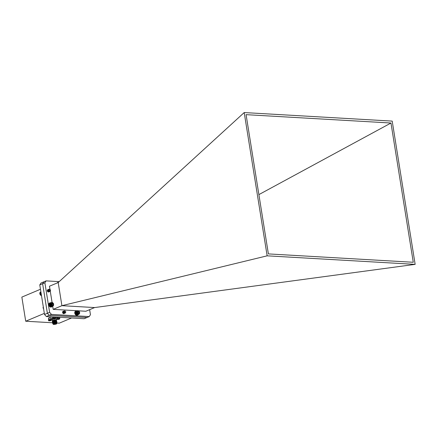 <?xml version="1.0" encoding="UTF-8"?>
<svg xmlns="http://www.w3.org/2000/svg" width="437" height="437" viewBox="0 0 437 437"><rect width="100%" height="100%" fill="white"/><g stroke="black" fill="none" stroke-linecap="round" stroke-linejoin="round"><path stroke-width="0.66" d="M52.582 322.774L25.712 321.222L21.85 297.1L40.477 289.261M56.772 323.014L59.29 323.162L71.559 317.999M46.36 316.541L49.212 315.345L86.985 317.524L84.133 318.72L46.36 316.541L44.514 314.476L39.778 284.913L40.991 283.023L46.093 280.882L44.88 282.772L49.616 312.335L51.462 314.4L89.235 316.579L90.448 314.689L89.64 309.658M25.712 321.222L44.339 313.384M39.778 284.913L42.629 283.717L43.842 281.827L42.64 283.717L44.88 282.772M44.514 314.476L47.365 313.274L42.629 283.717L47.376 313.274L49.616 312.335M89.235 316.579L86.99 317.524L49.217 315.345L47.365 313.274M59.694 317.803A1.475 0.344 170.9 0 0 58.181 317.699A1.475 0.344 170.9 0 0 56.777 318.273L56.903 319.059A1.475 0.344 -9.1 0 1 58.307 318.491A1.475 0.344 -9.1 0 1 59.82 318.595L59.694 317.803M57.586 319.409L57.881 319.043L59.306 319.125L57.586 319.409M58.061 319.054L57.99 319.436M55.286 317.546A1.475 0.344 170.9 0 0 53.778 317.442A1.475 0.344 170.9 0 0 52.374 318.016L52.5 318.808A1.475 0.344 -9.1 0 1 53.904 318.234A1.475 0.344 -9.1 0 1 55.417 318.338L55.286 317.546M53.177 319.157L53.478 318.786L54.904 318.868L53.177 319.157M53.658 318.797L53.587 319.179M51.413 319.179A1.475 0.344 170.9 0 0 49.9 319.076A1.475 0.344 170.9 0 0 48.496 319.649L48.622 320.441A1.475 0.344 -9.1 0 1 50.026 319.868A1.475 0.344 -9.1 0 1 51.539 319.971L51.413 319.179M49.299 320.785L50.555 320.261L51.025 320.501L49.299 320.785M49.78 320.43L49.709 320.813M56.176 320.092L55.909 318.431A1.835 0.426 170.9 0 0 55.395 318.223M52.489 318.759A1.835 0.426 170.9 0 0 52.282 319.01L52.549 320.676M52.555 320.725A1.835 0.426 -9.1 0 1 52.593 320.616A1.835 0.426 -9.1 0 1 55.57 319.933A1.835 0.426 -9.1 0 1 56.116 320.053L56.499 320.31A2.18 0.508 -9.1 0 1 56.575 320.419A2.18 0.508 -9.1 0 1 56.581 320.441M52.435 321.304A2.18 0.508 -9.1 0 1 52.276 321.151A2.18 0.508 -9.1 0 1 52.271 321.113A2.18 0.508 -9.1 0 1 52.314 320.982A2.18 0.508 -9.1 0 1 55.849 320.168A2.18 0.508 -9.1 0 1 56.499 320.31M52.271 321.113L52.276 321.151A2.18 0.508 -9.1 0 1 54.352 320.31A2.18 0.508 -9.1 0 1 56.586 320.463A2.18 0.508 -9.1 0 1 56.482 320.654M52.648 321.162A1.874 0.432 -9.1 0 1 52.746 321.075A1.874 0.432 -9.1 0 1 55.679 320.463A1.874 0.432 -9.1 0 1 56.116 320.534A1.874 0.432 -9.1 0 1 56.231 320.589M52.358 321.556A2.18 0.508 -9.1 0 1 52.331 321.495A2.18 0.508 -9.1 0 1 52.489 321.261A2.18 0.508 -9.1 0 1 55.909 320.55A2.18 0.508 -9.1 0 1 56.417 320.632A2.18 0.508 -9.1 0 1 56.641 320.807A2.18 0.508 -9.1 0 1 56.635 320.867M52.511 321.763A2.18 0.508 -9.1 0 1 52.353 321.616A2.18 0.508 -9.1 0 1 54.423 320.769A2.18 0.508 -9.1 0 1 56.657 320.927A2.18 0.508 -9.1 0 1 56.553 321.119M52.724 321.621A1.874 0.432 -9.1 0 1 52.817 321.534A1.874 0.432 -9.1 0 1 55.756 320.927A1.874 0.432 -9.1 0 1 56.187 320.998A1.874 0.432 -9.1 0 1 56.307 321.048M52.429 322.014A2.18 0.508 -9.1 0 1 52.407 321.96A2.18 0.508 -9.1 0 1 52.566 321.719A2.18 0.508 -9.1 0 1 55.985 321.015A2.18 0.508 -9.1 0 1 56.488 321.091A2.18 0.508 -9.1 0 1 56.712 321.266A2.18 0.508 -9.1 0 1 56.706 321.332M52.582 322.227A2.18 0.508 -9.1 0 1 52.424 322.08A2.18 0.508 -9.1 0 1 54.499 321.233A2.18 0.508 -9.1 0 1 56.734 321.386A2.18 0.508 -9.1 0 1 56.63 321.577M52.795 322.085A1.874 0.432 -9.1 0 1 52.893 321.998A1.874 0.432 -9.1 0 1 55.827 321.392A1.874 0.432 -9.1 0 1 56.264 321.457A1.874 0.432 -9.1 0 1 56.378 321.512M52.506 322.479A2.18 0.508 -9.1 0 1 52.478 322.419A2.18 0.508 -9.1 0 1 52.637 322.184A2.18 0.508 -9.1 0 1 56.056 321.474A2.18 0.508 -9.1 0 1 56.564 321.556A2.18 0.508 -9.1 0 1 56.788 321.73A2.18 0.508 -9.1 0 1 56.783 321.79M52.659 322.692A2.18 0.508 -9.1 0 1 52.5 322.539A2.18 0.508 -9.1 0 1 54.57 321.698A2.18 0.508 -9.1 0 1 56.805 321.851A2.18 0.508 -9.1 0 1 56.701 322.042M52.872 322.55A1.874 0.432 -9.1 0 1 52.964 322.457A1.874 0.432 -9.1 0 1 55.903 321.851A1.874 0.432 -9.1 0 1 56.335 321.922A1.874 0.432 -9.1 0 1 56.455 321.971M52.577 322.938A2.18 0.508 -9.1 0 1 52.555 322.883A2.18 0.508 -9.1 0 1 52.713 322.648A2.18 0.508 -9.1 0 1 56.133 321.938A2.18 0.508 -9.1 0 1 56.635 322.014A2.18 0.508 -9.1 0 1 56.859 322.195A2.18 0.508 -9.1 0 1 56.854 322.255M52.73 323.151A2.18 0.508 -9.1 0 1 52.571 323.003A2.18 0.508 -9.1 0 1 54.647 322.156A2.18 0.508 -9.1 0 1 56.881 322.309A2.18 0.508 -9.1 0 1 56.777 322.506A2.163 0.503 -9.1 0 0 56.144 322.069A2.163 0.503 -9.1 0 0 53.505 322.435A2.163 0.503 -9.1 0 0 52.735 323.151M56.531 322.435A1.874 0.432 170.9 0 0 56.411 322.38A1.874 0.432 170.9 0 0 55.98 322.315A1.874 0.432 170.9 0 0 53.041 322.921A1.874 0.432 170.9 0 0 52.943 323.009M52.642 323.38A2.18 0.508 -9.1 0 1 52.626 323.342A2.18 0.508 -9.1 0 1 52.784 323.107A2.18 0.508 -9.1 0 1 56.204 322.397A2.18 0.508 -9.1 0 1 56.712 322.479A2.18 0.508 -9.1 0 1 56.936 322.653A2.18 0.508 -9.1 0 1 56.936 322.692M52.833 323.588A2.18 0.508 -9.1 0 1 52.74 323.544A2.18 0.508 -9.1 0 1 52.642 323.418A2.18 0.508 -9.1 0 1 54.712 322.577A2.18 0.508 -9.1 0 1 56.947 322.73A2.18 0.508 -9.1 0 1 56.886 322.877A2.18 0.508 -9.1 0 1 56.81 322.948M52.943 323.659A2.038 0.47 -9.1 0 1 52.899 323.637A2.038 0.47 -9.1 0 1 54.74 322.735A2.038 0.47 -9.1 0 1 56.766 323.014A2.038 0.47 -9.1 0 1 56.734 323.047M53.096 323.396A1.874 0.432 -9.1 0 1 53.117 323.38A1.874 0.432 -9.1 0 1 56.051 322.774A1.874 0.432 -9.1 0 1 56.482 322.845A1.874 0.432 -9.1 0 1 56.51 322.85M53.003 323.719L53.041 323.746A1.928 0.448 -9.1 0 1 53.003 323.719A1.928 0.448 -9.1 0 1 53.068 323.413A1.928 0.448 -9.1 0 1 56.089 322.79A1.928 0.448 -9.1 0 1 56.537 322.861A1.928 0.448 -9.1 0 1 56.695 323.129A1.928 0.448 -9.1 0 1 56.668 323.162L56.695 323.129M53.101 323.79A1.835 0.426 -9.1 0 1 53.03 323.697A1.835 0.426 -9.1 0 1 54.068 323.134A1.835 0.426 -9.1 0 1 56.045 322.899A1.835 0.426 -9.1 0 1 56.663 323.112L56.744 323.642A1.835 0.426 -9.1 0 1 55.707 324.205A1.835 0.426 -9.1 0 1 53.729 324.44A1.835 0.426 -9.1 0 1 53.117 324.221A1.835 0.426 -9.1 0 1 54.865 323.511A1.835 0.426 -9.1 0 1 56.744 323.642M53.898 324.369A1.579 0.366 170.9 0 0 55.597 324.167A1.579 0.366 170.9 0 0 56.493 323.68A1.579 0.366 170.9 0 0 54.871 323.571A1.579 0.366 170.9 0 0 53.369 324.183A1.579 0.366 170.9 0 0 53.898 324.369M51.533 316.841L48.469 318.131A5.495 1.273 170.9 0 0 48.458 318.267L48.649 319.458M51.533 319.933L52.44 319.988M48.676 319.442L48.469 318.131M52.489 317.846L49.212 319.228M52.932 316.923L53.046 317.612M54.467 317.377L54.407 317.005M58.831 317.628L55.078 317.415M59.366 317.295L59.421 317.655M56.073 319.436L56.908 319.086M50.479 290.834L50.419 290.026A1.202 0.852 -112.8 0 1 50.419 290.037A1.202 0.852 -112.8 0 1 50.479 290.834L50.02 291.392L49.272 291.315L48.567 290.343L48.747 289.36L49.217 289.218M50.086 291.086L49.665 291.545L48.917 291.463L48.212 290.496L48.747 289.36M49.763 291.113L49.31 291.692L48.562 291.616L47.857 290.643L48.392 289.507M49.457 290.982L48.955 291.845L48.207 291.763L47.502 290.791L47.677 289.807L48.256 289.693M49.583 291.053L48.764 291.261L48.25 290.583L48.529 289.84M48.611 289.906L49.102 291.102M49.097 291.189L48.6 291.992M49.976 291.413L49.228 291.332L48.523 290.365L48.889 289.261M49.643 291.555L48.873 291.484L48.168 290.512L48.534 289.409M49.266 291.714L48.518 291.632L47.813 290.66L47.988 289.676L48.37 289.529M49.414 290.949L49.102 291.741L48.163 291.779L47.458 290.813L47.633 289.829L48.015 289.676M49.283 289.78A0.798 0.563 67.2 0 0 50.446 290.529A0.798 0.563 67.2 0 0 49.283 289.78M50.408 290.004L50.457 290.605L49.894 289.403A0.852 0.601 -112.8 0 1 50.331 289.824L50.353 289.873M49.66 291.162L48.605 290.43L48.868 289.649L48.649 290.414L49.709 291.14M48.469 289.818L48.884 289.889M49.321 290.873L48.949 291.463L48.409 291.408L47.895 290.731L47.999 290.042L47.939 290.714L48.949 291.463M48.573 290.064L48.96 290.785L48.594 291.61L49.004 290.769L48.578 290.021M48.217 290.217L48.6 290.938L48.376 291.676L47.813 291.763M47.862 290.365L48.174 291.616M48.119 291.708L48.289 291.069L47.868 290.321M47.294 290.813L47.54 291.446M49.61 291.064L48.807 291.239L48.294 290.561L48.512 289.802M49.359 290.905L48.993 291.441M48.223 290.168L48.649 290.916L48.42 291.654L47.731 291.687M47.283 290.731L47.589 291.517M40.963 292.293L39.882 292.746L40.089 294.462A1.775 1.251 -112.8 0 1 40.084 294.445A1.775 1.251 -112.8 0 1 39.958 294.15A1.775 1.251 -112.8 0 1 39.958 294.139L39.958 294.15M41.247 294.068L40.089 294.462L40.991 295.461L41.439 295.27M41.165 293.56L39.936 294.079L41.182 293.675M40.941 292.162L39.909 292.746M40.925 292.047L39.969 292.599M40.909 291.96L40.046 292.462M40.898 291.883L40.133 292.342M40.887 291.834L40.231 292.238M41.16 295.505L41.477 295.521M41.012 295.439L41.46 295.407M40.87 295.357L41.417 295.128M40.838 295.363L41.417 295.117M40.728 295.259L41.389 294.975M40.69 295.248L41.389 294.953M40.592 295.139L41.368 294.811M40.554 295.117L41.362 294.778M40.461 295.008L41.34 294.642M40.422 294.97L41.329 294.587M40.341 294.866L41.307 294.456M40.302 294.811L41.296 294.391M40.231 294.707L41.28 294.265M40.188 294.642L41.264 294.188M40.089 294.462L41.231 293.981M40.046 294.363L41.215 293.872M40.007 294.27L41.198 293.773M39.909 293.997L41.149 293.473M39.882 293.882L41.133 293.353M39.865 293.811L41.122 293.282M39.838 293.686L41.1 293.151M39.833 293.62L41.089 293.09M39.816 293.484L41.067 292.959M39.816 293.435L41.062 292.91M39.805 293.293L41.04 292.774M39.816 293.249L41.034 292.741M39.816 293.101L41.012 292.599M39.833 293.074L41.007 292.582M65.796 312.155L65.703 311.668A1.202 0.852 -112.8 0 1 65.703 311.679A1.202 0.852 -112.8 0 1 65.796 312.155L65.288 313.039L63.96 312.313L63.873 311.21L64.457 310.86M65.348 312.75L64.468 313.22L63.605 312.466L63.512 311.363L64.015 311.002M65.037 312.772L64.108 313.373L63.245 312.613L63.157 311.51L63.655 311.155M64.725 312.635L64.223 313.487L62.89 312.766L62.802 311.657L63.523 311.341M63.878 311.554L64.348 312.963M65.266 313.05L63.917 312.335L64.157 310.904M64.889 313.209L63.556 312.482L63.797 311.057M64.556 313.351L63.201 312.635L63.114 311.526L63.638 311.171M64.681 312.608L64.179 313.509L62.846 312.783L62.759 311.679L63.283 311.324M65.692 311.641A0.798 0.563 67.2 0 0 64.55 311.625A0.798 0.563 67.2 0 0 65.752 311.958A0.798 0.563 67.2 0 0 65.692 311.641L65.501 311.275A1.202 0.852 -112.8 0 1 65.621 311.477A1.202 0.852 -112.8 0 1 65.621 311.483L64.987 310.991A0.852 0.601 -112.8 0 1 65.474 311.264L65.616 311.466M65.009 312.766L63.966 312.308L64.092 311.313M64.845 312.706L64.234 312.985L63.611 312.455L63.736 311.466M64.589 312.526L63.878 313.132L63.25 312.608L63.447 311.597M63.84 311.712L64.168 312.187L63.862 313.258L64.173 312.996L63.846 311.663M63.485 311.86L63.775 313.16L63.119 313.422M63.125 312.013L63.523 312.947M63.518 313.007L63.239 313.504M62.589 312.493L62.802 313.056M65.02 312.766L64.01 312.286L64.135 311.297M64.873 312.717L64.277 312.963L63.655 312.439L63.78 311.444M64.627 312.559L63.922 313.116L63.299 312.586L63.447 311.586M63.491 311.816L63.818 313.143L63.048 313.356M63.136 311.963L63.562 312.979M63.551 313.045L63.245 313.509M62.573 312.4L62.857 313.132M56.417 317.131L56.744 317.142M57.138 317.191L57.422 317.18M57.001 317.218L57.384 317.18M56.859 317.224L57.291 317.175M56.712 317.213L57.154 317.164M56.564 317.18L56.974 317.153M76.775 311.455L75.393 312.034L75.464 313.466A1.874 1.322 -112.8 0 1 75.459 313.46L75.535 313.651A1.874 1.322 -112.8 0 1 75.464 313.466L76.917 312.646L76.775 311.455L77.464 310.663L78.523 310.816L79.37 311.75M75.596 313.771L75.596 313.777A1.874 1.322 -112.8 0 1 75.596 313.771A1.874 1.322 -112.8 0 1 75.535 313.651L76.464 314.76L77.846 314.181L76.808 312.783M76.961 313.165L75.623 313.826L77.13 313.192M76.491 314.744L77.846 314.181M76.639 314.815L77.999 314.263M76.786 314.864L78.157 314.323M76.934 314.897L78.31 314.367M77.081 314.908L78.463 314.389M77.223 314.897L78.616 314.394M77.36 314.869L78.764 314.372M77.464 310.663L75.994 311.39M77.333 310.723L75.869 311.455M77.207 310.8L75.759 311.537M77.098 310.898L75.656 311.641M76.994 311.018L75.568 311.756M76.907 311.149L75.492 311.892M76.836 311.291L75.426 312.034M77.994 310.74A1.775 1.251 67.2 0 0 77.032 312.548A1.775 1.251 67.2 0 0 78.807 314.137A1.775 1.251 67.2 0 0 79.523 312.111A1.775 1.251 67.2 0 0 79.397 311.81A1.775 1.251 67.2 0 0 77.994 310.74M77.737 311.521A1.103 0.776 67.2 0 0 77.502 312.433A1.103 0.776 67.2 0 0 77.562 312.652A1.103 0.776 67.2 0 0 77.639 312.837A1.103 0.776 67.2 0 0 78.081 313.356A1.103 0.776 67.2 0 0 78.889 313.367A1.103 0.776 67.2 0 0 79.124 312.45A1.103 0.776 67.2 0 0 78.545 311.532A1.103 0.776 67.2 0 0 77.737 311.521L77.502 312.433L78.081 313.356L78.889 313.367L79.124 312.45L78.545 311.532L77.737 311.521M78.065 313.34L78.19 312.843L77.551 311.925M78.19 312.843L79.124 312.45M77.611 311.925L78.545 311.532M79.561 312.215L79.638 313.373L79.037 314.274M76.874 312.455L75.366 313.094M76.754 312.581L75.377 313.165M75.339 312.963L76.721 312.384M76.846 312.269L75.333 312.903M76.699 312.187L75.317 312.766M76.917 312.646L75.404 313.28M76.972 312.832L75.464 313.466M76.879 312.974L75.497 313.553M77.043 313.012L75.535 313.651M77.054 313.345L75.677 313.924M77.229 313.362L75.716 313.995M77.163 313.52L75.787 314.099M77.333 313.52L75.825 314.154M77.283 313.679L75.901 314.263M77.453 313.668L75.945 314.301M77.415 313.826L76.033 314.411M77.578 313.799L76.071 314.432M77.551 313.963L76.169 314.542M77.715 313.919L76.207 314.553M77.693 314.083L76.317 314.662M77.857 314.023L76.344 314.656M94.621 307.566L415.15 264.369L267.149 255.825L61.923 305.676L94.621 307.566L85.86 311.248L78.485 310.822M76.885 311.559L75.377 312.193M76.732 311.625L75.35 312.204M76.852 311.728L75.344 312.362M76.704 311.805L75.322 312.384M76.836 311.903L75.328 312.537M76.694 311.996L75.311 312.575M76.83 312.084L75.322 312.717M53.593 303.939L53.478 305.66L52.298 306.118L51.282 305.387L50.785 304.272L50.839 303.158L51.419 302.464L49.955 303.191M51.293 302.535L49.84 303.267M51.178 302.628L49.736 303.365M51.074 302.737L49.643 303.475M50.982 302.863L49.561 303.606M50.9 303.005L49.49 303.742M50.839 303.158L49.436 303.901M50.79 303.327L49.408 303.906L49.55 305.348A1.874 1.322 -112.8 0 1 49.507 305.223A1.874 1.322 -112.8 0 1 49.507 305.217L49.501 305.217M50.992 304.529L49.485 305.163L50.894 304.671M49.55 305.348L49.632 305.529A1.874 1.322 -112.8 0 1 49.55 305.348L51.063 304.715M49.638 305.534L49.638 305.534A1.874 1.322 -112.8 0 1 49.632 305.529L50.61 306.577L51.987 305.998M51.14 304.889L49.632 305.529L51.063 305.042M50.632 306.556L52.145 306.069M50.779 306.61L52.298 306.118M50.927 306.648L52.456 306.146M51.074 306.665L52.609 306.157M51.216 306.665L52.757 306.146M51.353 306.643L52.899 306.113M51.49 306.605L53.035 306.058M43.296 306.856L43.525 308.298M43.301 306.911L43.509 308.189M43.569 308.566A0.798 0.563 -112.8 0 1 43.339 307.14M43.307 306.927L43.11 307.987L43.585 308.669M43.356 307.233L43.481 308.036M43.345 307.173L43.503 308.151M53.675 304.283A1.775 1.251 67.2 0 0 53.571 303.873A1.775 1.251 67.2 0 0 53.445 303.573L53.675 304.283M52.981 303.715A1.103 0.776 67.2 0 0 52.189 303.147A1.103 0.776 67.2 0 0 51.566 303.633A1.103 0.776 67.2 0 0 51.604 304.414A1.103 0.776 67.2 0 0 51.681 304.6A1.103 0.776 67.2 0 0 51.735 304.693A1.103 0.776 67.2 0 0 52.527 305.266A1.103 0.776 67.2 0 0 53.15 304.775A1.103 0.776 67.2 0 0 52.981 303.715L52.189 303.147L51.566 303.633L51.735 304.693L52.527 305.266L53.15 304.775L52.981 303.715L52.047 304.108L51.55 303.753M52.205 305.124L52.047 304.108M51.255 303.54L52.189 303.147M52.26 305.152L53.15 304.775M51.555 302.409L52.62 302.612L53.44 303.562M50.905 303.425L49.397 304.065M50.752 303.502L49.376 304.081M50.883 303.6L49.376 304.234M50.736 303.688L49.359 304.267M50.872 303.781L49.365 304.414M50.736 303.879L49.359 304.463M50.883 303.966L49.376 304.6M50.752 304.076L49.376 304.655M50.905 304.152L49.397 304.786M50.785 304.272L49.403 304.857M50.943 304.343L49.436 304.977M50.834 304.474L49.452 305.053M50.971 304.862L49.594 305.441M51.233 305.064L49.725 305.698M51.167 305.223L49.785 305.802M51.337 305.223L49.829 305.862M51.282 305.387L49.905 305.966M51.451 305.376L49.944 306.009M51.408 305.539L50.031 306.118M51.577 305.518L50.069 306.151M51.544 305.676L50.162 306.261M51.708 305.643L50.2 306.277M51.686 305.802L50.31 306.381M51.85 305.753L50.337 306.386M51.834 305.911L50.457 306.49M51.992 305.845L50.484 306.479M78.114 314.667A2.18 1.54 -112.8 0 1 77.589 315.115A2.18 1.54 -112.8 0 1 75.322 313.7A2.18 1.54 -112.8 0 1 75.896 311.095A2.18 1.54 -112.8 0 1 76.584 311.035M77.409 315.175A2.18 1.54 -112.8 0 1 77.245 315.257A2.18 1.54 -112.8 0 1 74.978 313.848A2.18 1.54 -112.8 0 1 75.552 311.237A2.18 1.54 -112.8 0 1 75.732 311.182M57.782 282.712A2.18 1.54 -112.8 0 1 58.427 282.056A2.18 1.54 -112.8 0 1 58.831 281.969M57.444 282.859A2.18 1.54 -112.8 0 1 58.083 282.198A2.18 1.54 -112.8 0 1 58.263 282.144M52.156 306.43A2.18 1.54 -112.8 0 1 51.632 306.878A2.18 1.54 -112.8 0 1 49.365 305.463A2.18 1.54 -112.8 0 1 49.938 302.857A2.18 1.54 -112.8 0 1 50.626 302.797M51.451 306.932A2.18 1.54 -112.8 0 1 51.287 307.02A2.18 1.54 -112.8 0 1 49.026 305.61A2.18 1.54 -112.8 0 1 49.594 302.999A2.18 1.54 -112.8 0 1 49.774 302.945M51.462 314.4L49.217 315.345L47.376 313.274M267.149 255.825L244.201 112.56L392.202 121.104L415.15 264.369M77.256 310.751L53.177 309.363L61.923 305.676M244.201 112.56L58.197 282.542L61.901 305.687M268.384 253.908L246.08 114.658L390.968 123.021L413.271 262.271L268.384 253.908M53.177 309.363L52.669 306.211M52.063 302.404L50.271 291.217M49.971 289.365L49.468 286.213L58.197 282.542M47.72 289.769A1.185 0.836 67.2 0 0 47.715 289.775A1.185 0.836 67.2 0 0 47.338 291.004A1.185 0.836 67.2 0 0 48.36 292.003A1.185 0.836 67.2 0 0 48.638 291.96A1.185 0.836 67.2 0 0 48.753 291.894M62.988 311.417A1.185 0.836 67.2 0 0 62.628 312.652A1.185 0.836 67.2 0 0 63.644 313.646A1.185 0.836 67.2 0 0 63.922 313.597A1.185 0.836 67.2 0 0 64.026 313.542M59.192 281.636L46.093 280.882M390.968 123.021L258.884 194.612M59.257 319.207C57.815 319.545 57.258 319.513 57.575 319.108C59.017 318.77 59.574 318.802 59.257 319.207M54.849 318.95C53.412 319.289 52.85 319.256 53.172 318.857C54.609 318.518 55.171 318.551 54.849 318.95M50.976 320.583C49.534 320.922 48.977 320.889 49.294 320.485C50.73 320.152 51.293 320.179 50.976 320.583M56.903 319.059C56.482 319.496 57.291 319.54 59.339 319.196L59.82 318.595M52.5 318.808C52.074 319.239 52.888 319.283 54.931 318.939L55.417 318.338M48.622 320.441C48.201 320.873 49.01 320.916 51.053 320.572L51.539 319.971M52.593 320.616L52.314 320.982M56.116 320.534L56.417 320.632M56.187 320.998L56.488 321.091M56.264 321.457L56.564 321.556M56.335 321.922L56.635 322.014M56.411 322.38L56.712 322.479M53.117 324.221L53.03 323.697M59.492 317.672L59.432 317.295M77.245 315.257L77.589 315.115M75.552 311.237L75.896 311.095M58.083 282.198L58.427 282.056M51.287 307.02L51.632 306.878M49.594 302.999L49.938 302.857"/></g></svg>
